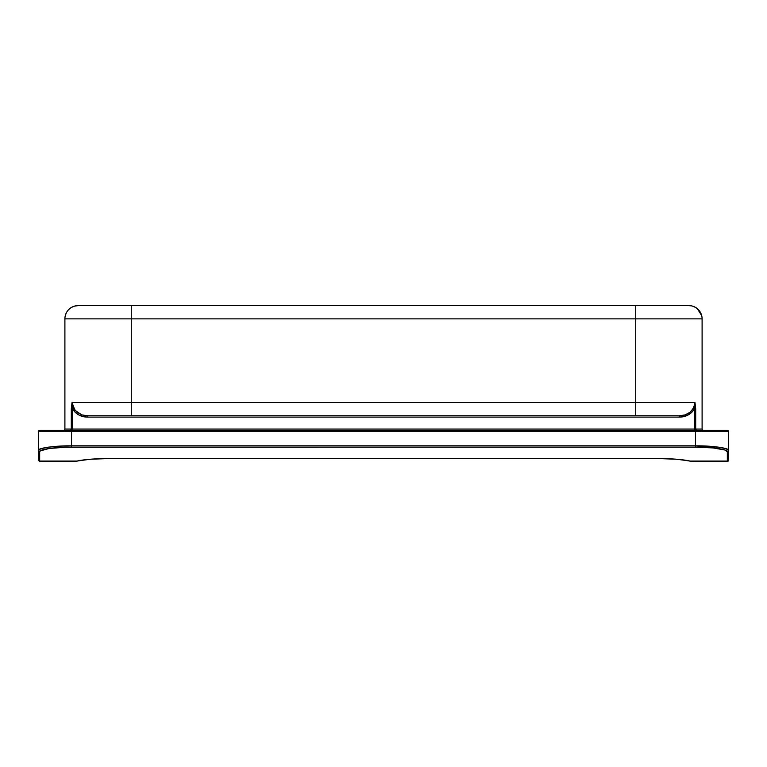 <?xml version="1.0" encoding="UTF-8"?>
<svg xmlns="http://www.w3.org/2000/svg" width="767" height="767" viewBox="0 0 767 767"><rect width="100%" height="100%" fill="white"/><g stroke="black" fill="none" stroke-linecap="round" stroke-linejoin="round"><path stroke-width="1.15" d="M728.65 460.075A1.323 1.323 0 0 1 727.327 461.398L692.39 461.398L727.327 461.053L690.012 461.053L676.791 459.241L659.284 458.589L107.716 458.589L90.209 459.241L76.988 461.053L39.673 461.053L39.673 451.821L40.287 450.9L49.011 448.513L65.32 447.238L695.458 447.142L713.166 447.928L724.901 450.028L727.327 451.821L727.327 461.053L690.012 461.053C682.601 459.471 672.362 458.647 659.284 458.589L107.716 458.589C94.638 458.647 84.399 459.471 76.988 461.053L39.673 461.398L74.61 461.398L39.673 461.398L39.673 451.821C38.254 449.5 55.77 446.931 71.542 447.142L695.458 447.142C711.23 446.931 728.746 449.5 727.327 451.821L727.327 461.398A1.323 1.323 0 0 0 728.65 460.075L728.65 431.706L695.458 431.706L695.458 445.828L71.542 445.828L71.542 431.706L695.458 431.706L695.458 445.828L718.928 447.199L726.128 448.714L728.65 450.507L728.65 431.706A1.323 1.323 0 0 0 727.327 430.383A1.323 1.323 0 0 1 728.65 431.706L695.458 431.706L695.458 430.383L727.327 430.383L695.458 430.383L695.458 431.706L38.35 431.706L38.35 459.74A1.323 1.313 -0 0 0 39.673 461.053A1.323 1.313 180 0 1 38.35 459.74L38.35 450.507L40.872 448.714L48.072 447.199L58.838 446.183L71.542 445.828L71.542 430.383L695.458 430.383L71.542 430.383L71.542 431.706L38.35 431.706L38.35 450.507A1.323 1.313 -0 0 0 39.673 451.821A1.323 1.313 180 0 1 38.35 450.507C36.864 448.187 55.119 445.617 71.542 445.828L71.542 447.142L71.542 445.828L695.458 445.828L695.458 447.142L695.458 445.828C711.881 445.617 730.136 448.187 728.65 450.507A1.323 1.313 180 0 1 727.327 451.821A1.323 1.313 -0 0 0 728.65 450.507L728.65 459.74A1.323 1.313 180 0 1 727.327 461.053A1.323 1.313 -0 0 0 728.65 459.74L728.65 460.075M73.68 461.312L76.988 461.053L73.68 461.312M39.673 430.383L71.542 430.383L39.673 430.383A1.323 1.323 0 0 0 38.35 431.706A1.323 1.323 0 0 1 39.673 430.383M702.102 429.06L702.102 318.871L635.728 318.871L635.728 402.502L131.272 402.502L131.272 318.871L635.728 318.871L635.728 402.502L694.969 402.502L695.698 408.897L695.698 429.06L702.102 429.06L702.102 318.871A13.279 13.279 0 0 0 688.824 305.602A13.279 13.279 0 0 1 702.102 318.871L635.728 318.871L635.728 305.602L688.824 305.602L635.728 305.602L635.728 318.871L64.898 318.871L64.898 429.06L71.302 429.06L71.302 408.897L72.031 402.502L131.272 402.502L131.272 305.602L635.728 305.602L131.272 305.602L131.272 318.871L64.898 318.871L64.898 429.06L72.501 429.06L72.501 408.897L75.3 412.483L79.03 415.091L83.325 416.615L87.831 417.104L679.169 417.104L683.675 416.615L687.97 415.091L691.7 412.483L694.499 408.897L694.499 429.06L72.501 429.06L72.501 408.897L71.302 408.897L71.302 429.06L695.698 429.06L695.698 408.897L694.499 408.897L694.499 430.383L694.499 429.06L695.698 429.06A1.323 1.198 -90 0 0 696.896 430.383A1.323 1.198 90 0 1 695.698 429.06L702.102 429.06A1.323 1.323 0 0 0 703.425 430.383A1.323 1.323 0 0 1 702.102 429.06M78.176 305.602L131.272 305.602L78.176 305.602A13.279 13.279 0 0 0 64.898 318.871A13.279 13.279 0 0 1 78.176 305.602L74.38 306.158M87.831 415.781L87.831 417.104L87.831 415.781L679.169 415.781L684.797 414.966L689.897 412.387L693.589 408.044L694.969 402.502L635.728 402.502L635.728 415.781L679.169 415.781L679.169 417.104L87.831 417.104C81.197 417.133 76.086 414.401 72.501 408.897L72.031 402.502L73.411 408.034L77.093 412.378L82.184 414.966L87.831 415.781L635.728 415.781L635.728 402.502L131.272 402.502L131.272 415.781L131.272 402.502L72.031 402.502L71.302 408.897L72.501 408.897L72.031 402.502L74.898 410.24L81.801 414.842M701.69 315.582L697.289 308.641M66.25 313.041L65.32 315.582M694.499 408.897L695.698 408.897L694.969 402.502L694.499 408.897C690.914 414.401 685.803 417.133 679.169 417.104L679.169 415.781C688.22 415.589 693.483 411.17 694.969 402.502L694.499 408.897M72.501 430.383L72.501 429.06L72.501 430.383M70.104 430.383A1.323 1.198 90 0 0 71.302 429.06A1.323 1.198 -90 0 1 70.104 430.383M63.575 430.383A1.323 1.323 0 0 0 64.898 429.06A1.323 1.323 0 0 1 63.575 430.383M688.824 305.602L691.518 305.87M691.776 305.928L692.62 306.158M693.905 306.608L696.311 307.912M699.14 310.51L699.782 311.373M699.811 311.412L701.086 313.799M701.565 315.141L701.805 316.09M701.843 316.282L702.035 317.557M702.026 317.471L701.93 316.723M700.913 313.377L700.194 312.025M68.167 310.146L67.592 310.856M65.08 316.713L64.994 317.298M64.965 317.557L65.118 316.483M65.473 315.007L65.914 313.789M65.962 313.674L66.461 312.62M68.867 309.408L69.73 308.631M70.804 307.826L73.095 306.608M77.774 460.986A3.317 2.771 -102.9 0 1 76.988 461.053A3.317 2.771 77.1 0 0 77.774 460.986M107.716 458.589L659.284 458.589M689.226 460.986A3.317 2.771 -77.1 0 0 690.012 461.053A3.317 2.771 102.9 0 1 689.226 460.986M39.673 461.398L38.35 460.075M107.716 458.628C94.724 458.695 84.725 459.491 77.726 461.005L74.61 461.398M659.284 458.628C672.276 458.695 682.275 459.491 689.274 461.005L692.39 461.398"/></g></svg>
